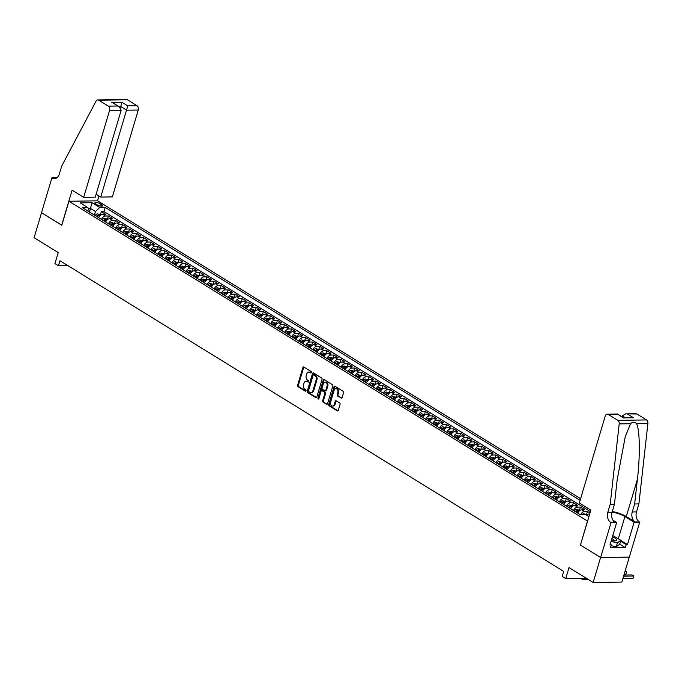 <?xml version="1.0" encoding="UTF-8"?>
<svg xmlns="http://www.w3.org/2000/svg" width="682" height="682" viewBox="0 0 682 682"><rect width="100%" height="100%" fill="white"/><g stroke="black" fill="none" stroke-linecap="round" stroke-linejoin="round"><path stroke-width="1.02" d="M311.469 372.551A0.75 0.529 -90.8 0 0 311.188 371.562L303.848 367.035A1.066 0.75 -90.8 0 0 302.859 367.589L297.599 385.228A1.066 0.75 -90.8 0 0 298 386.634L305.348 391.17A0.75 0.529 -90.8 0 0 305.758 389.797L304.803 389.209A3.419 2.404 -90.8 0 1 303.524 384.708L303.967 383.241A3.419 2.404 -90.8 0 1 306.133 381.178A3.419 2.404 -90.8 0 1 307.113 381.468L308.068 382.056A0.75 0.529 -90.8 0 0 308.477 380.684L307.522 380.096A3.419 2.404 -90.8 0 1 306.244 375.594L306.687 374.12A3.419 2.404 -90.8 0 1 308.844 372.065A3.419 2.404 -90.8 0 1 309.833 372.346L310.779 372.935A0.75 0.529 -90.8 0 0 311.469 372.551M341.102 398.186A1.066 0.75 -90.8 0 0 342.083 397.632L343.558 392.687A1.066 0.75 -90.8 0 0 343.157 391.28L334.998 386.242A1.066 0.75 -90.8 0 0 334.018 386.796L328.758 404.443A1.066 0.75 -90.8 0 0 329.15 405.85L337.317 410.888A1.066 0.75 -90.8 0 0 338.298 410.334L340.079 404.349A1.066 0.75 -90.8 0 0 339.679 402.943L336.192 400.786A1.066 0.75 -90.8 0 0 335.203 401.34L334.325 404.307A2.856 2.012 -90.8 0 1 332.509 406.029A2.856 2.012 -90.8 0 1 330.625 402.03L334.086 390.411A2.856 2.012 -90.8 0 1 335.894 388.689A2.856 2.012 -90.8 0 1 337.786 392.696L337.206 394.631A1.066 0.75 -90.8 0 0 337.607 396.037L341.708 398.177M580.467 545.02L587.483 521.048L68.942 201.258L61.798 225.222L41.542 212.733L34.1 237.703L58.234 252.579L54.952 263.567L58.481 265.741L59.965 260.746L563.707 571.414L562.224 576.409L565.745 578.583L586.341 578.285M580.339 545.02L600.595 557.509L593.152 582.479L569.018 567.595L565.745 578.583M322.049 379.422A1.066 0.75 -90.8 0 0 321.648 378.016L313.49 372.977A1.066 0.75 -90.8 0 0 312.509 373.531L307.25 391.178A1.066 0.75 -90.8 0 0 307.65 392.585L315.809 397.623A1.066 0.75 -90.8 0 0 316.789 397.069L322.049 379.422M324.248 379.61L332.407 384.648A1.066 0.75 -90.8 0 1 332.807 386.055L327.548 403.701A1.066 0.75 -90.8 0 1 326.559 404.255L323.072 402.099A1.066 0.75 -90.8 0 1 322.671 400.692L324.803 393.531A1.066 0.75 -90.8 0 0 324.402 392.124L322.083 390.701A1.066 0.75 -90.8 0 0 321.103 391.255L318.878 398.706A0.75 0.529 -90.8 0 1 317.914 398.109L323.259 380.164A1.066 0.75 -90.8 0 1 324.248 379.61M629.281 557.117L621.839 582.061L593.152 582.479M590.007 513.009L587.458 511.44L586.554 514.492M580.757 514.475A4.356 2.83 -58.3 0 1 584.627 511.483L581.814 509.744L584.644 509.701L580.416 507.093L579.504 510.145M573.528 510.537A4.356 2.83 -58.3 0 1 577.586 507.135L574.764 505.396L577.594 505.353L573.374 502.745L572.462 505.797M566.478 506.189A4.356 2.83 -58.3 0 1 570.544 502.787L567.722 501.048L570.553 501.014L566.324 498.406L565.412 501.458M559.436 501.841A4.356 2.83 -58.3 0 1 563.494 498.448L560.681 496.709L563.511 496.667L559.283 494.058L558.37 497.11M552.386 497.493A4.356 2.83 -58.3 0 1 556.452 494.1L553.631 492.361L556.461 492.319L552.232 489.71L551.329 492.762M545.344 493.154A4.356 2.83 -58.3 0 1 549.402 489.753L546.589 488.014L549.419 487.971L545.191 485.371L544.279 488.423M538.294 488.806A4.356 2.83 -58.3 0 1 542.361 485.405L539.539 483.674L542.369 483.632L538.141 481.023L537.237 484.075M531.252 484.459A4.356 2.83 -58.3 0 1 535.31 481.066L532.497 479.327L535.327 479.284L531.099 476.675L530.187 479.727M524.211 480.119A4.356 2.83 -58.3 0 1 528.269 476.718L525.447 474.979L528.277 474.936L524.057 472.336L523.145 475.388M517.161 475.772A4.356 2.83 -58.3 0 1 521.227 472.37L518.405 470.64L521.236 470.597L517.007 467.988L516.095 471.04M510.119 471.424A4.356 2.83 -58.3 0 1 514.177 468.031L511.364 466.292L514.194 466.249L509.966 463.641L509.053 466.693M503.069 467.085A4.356 2.83 -58.3 0 1 507.135 463.683L504.313 461.944L507.144 461.902L502.915 459.301L502.012 462.353M496.027 462.737A4.356 2.83 -58.3 0 1 500.085 459.336L497.272 457.605L500.102 457.562L495.874 454.954L494.962 458.006M488.977 458.389A4.356 2.83 -58.3 0 1 493.043 454.996L490.222 453.257L493.052 453.215L488.824 450.606L487.92 453.658M481.935 454.05A4.356 2.83 -58.3 0 1 485.993 450.649L483.18 448.909L486.01 448.867L481.782 446.258L480.87 449.31M474.894 449.702A4.356 2.83 -58.3 0 1 478.952 446.301L476.13 444.562L478.96 444.528L474.732 441.919L473.828 444.971M467.843 445.355A4.356 2.83 -58.3 0 1 471.901 441.962L469.088 440.222L471.918 440.18L467.69 437.571L466.778 440.623M460.802 441.015A4.356 2.83 -58.3 0 1 464.86 437.614L462.038 435.875L464.868 435.832L460.648 433.223L459.736 436.275M453.752 436.668A4.356 2.83 -58.3 0 1 457.818 433.266L454.996 431.527L457.827 431.493L453.598 428.884L452.686 431.936M446.71 432.32A4.356 2.83 -58.3 0 1 450.768 428.927L447.955 427.188L450.785 427.145L446.557 424.536L445.644 427.588M439.66 427.981A4.356 2.83 -58.3 0 1 443.726 424.579L440.904 422.84L443.735 422.797L439.506 420.189L438.603 423.241M432.618 423.633A4.356 2.83 -58.3 0 1 436.676 420.231L433.863 418.492L436.693 418.458L432.465 415.85L431.553 418.901M425.568 419.285A4.356 2.83 -58.3 0 1 429.634 415.892L426.813 414.153L429.643 414.11L425.415 411.502L424.511 414.554M418.526 414.937A4.356 2.83 -58.3 0 1 422.584 411.544L419.771 409.805L422.601 409.763L418.373 407.154L417.461 410.206M411.485 410.598A4.356 2.83 -58.3 0 1 415.543 407.197L412.721 405.458L415.551 405.415L411.331 402.815L410.419 405.867M404.435 406.25A4.356 2.83 -58.3 0 1 408.501 402.857L405.679 401.118L408.509 401.076L404.281 398.467L403.369 401.519M397.393 401.903A4.356 2.83 -58.3 0 1 401.451 398.51L398.638 396.771L401.468 396.728L397.239 394.119L396.327 397.171M390.343 397.563A4.356 2.83 -58.3 0 1 394.409 394.162L391.587 392.423L394.418 392.38L390.189 389.78L389.286 392.832M383.301 393.216A4.356 2.83 -58.3 0 1 387.359 389.814L384.546 388.084L387.376 388.041L383.148 385.432L382.235 388.484M376.251 388.868A4.356 2.83 -58.3 0 1 380.317 385.475L377.496 383.736L380.326 383.693L376.097 381.085L375.194 384.137M369.209 384.529A4.356 2.83 -58.3 0 1 373.267 381.127L370.454 379.388L373.284 379.345L369.056 376.745L368.144 379.797M362.168 380.181A4.356 2.83 -58.3 0 1 366.225 376.779L363.404 375.049L366.234 375.006L362.014 372.398L361.102 375.45M355.117 375.833A4.356 2.83 -58.3 0 1 359.175 372.44L356.362 370.701L359.192 370.658L354.964 368.05L354.052 371.102M348.076 371.494A4.356 2.83 -58.3 0 1 352.134 368.092L349.312 366.353L352.142 366.311L347.922 363.711L347.01 366.763M341.026 367.146A4.356 2.83 -58.3 0 1 345.092 363.745L342.27 362.006L345.101 361.972L340.872 359.363L339.96 362.415M333.984 362.798A4.356 2.83 -58.3 0 1 338.042 359.405L335.229 357.666L338.059 357.624L333.83 355.015L332.918 358.067M326.934 358.459A4.356 2.83 -58.3 0 1 331 355.058L328.178 353.319L331.009 353.276L326.78 350.667L325.877 353.719M319.892 354.111A4.356 2.83 -58.3 0 1 323.95 350.71L321.137 348.971L323.967 348.937L319.739 346.328L318.826 349.38M312.842 349.764A4.356 2.83 -58.3 0 1 316.908 346.371L314.087 344.632L316.917 344.589L312.688 341.98L311.785 345.032M305.8 345.424A4.356 2.83 -58.3 0 1 309.858 342.023L307.045 340.284L309.875 340.241L305.647 337.633L304.735 340.685M298.759 341.077A4.356 2.83 -58.3 0 1 302.817 337.675L299.995 335.936L302.825 335.902L298.605 333.293L297.693 336.345M291.708 336.729A4.356 2.83 -58.3 0 1 295.775 333.336L292.953 331.597L295.783 331.554L291.555 328.946L290.643 331.998M284.667 332.381A4.356 2.83 -58.3 0 1 288.725 328.988L285.911 327.249L288.742 327.207L284.513 324.598L283.601 327.65M277.617 328.042A4.356 2.83 -58.3 0 1 281.683 324.641L278.861 322.901L281.692 322.859L277.463 320.259L276.56 323.311M270.575 323.694A4.356 2.83 -58.3 0 1 274.633 320.301L271.82 318.562L274.65 318.52L270.422 315.911L269.509 318.963M263.525 319.347A4.356 2.83 -58.3 0 1 267.591 315.954L264.769 314.214L267.6 314.172L263.371 311.563L262.468 314.615M256.483 315.007A4.356 2.83 -58.3 0 1 260.541 311.606L257.728 309.867L260.558 309.824L256.33 307.224L255.418 310.276M249.442 310.66A4.356 2.83 -58.3 0 1 253.499 307.258L250.678 305.527L253.508 305.485L249.288 302.876L248.376 305.928M242.391 306.312A4.356 2.83 -58.3 0 1 246.458 302.919L243.636 301.18L246.466 301.137L242.238 298.528L241.326 301.58M235.35 301.973A4.356 2.83 -58.3 0 1 239.408 298.571L236.594 296.832L239.425 296.789L235.196 294.189L234.284 297.241M228.3 297.625A4.356 2.83 -58.3 0 1 232.366 294.223L229.544 292.493L232.374 292.45L228.146 289.841L227.234 292.893M221.258 293.277A4.356 2.83 -58.3 0 1 225.316 289.884L222.502 288.145L225.333 288.102L221.104 285.494L220.192 288.546M214.208 288.938A4.356 2.83 -58.3 0 1 218.274 285.536L215.452 283.797L218.283 283.755L214.054 281.155L213.151 284.206M207.166 284.59A4.356 2.83 -58.3 0 1 211.224 281.189L208.411 279.45L211.241 279.415L207.013 276.807L206.1 279.859M200.124 280.242A4.356 2.83 -58.3 0 1 204.182 276.849L201.361 275.11L204.191 275.068L199.962 272.459L199.059 275.511M193.074 275.903A4.356 2.83 -58.3 0 1 197.132 272.502L194.319 270.763L197.149 270.72L192.921 268.111L192.009 271.163M186.033 271.555A4.356 2.83 -58.3 0 1 190.09 268.154L187.269 266.415L190.099 266.381L185.879 263.772L184.967 266.824M178.982 267.208A4.356 2.83 -58.3 0 1 183.049 263.815L180.227 262.076L183.057 262.033L178.829 259.424L177.917 262.476M171.941 262.868A4.356 2.83 -58.3 0 1 175.999 259.467L173.185 257.728L176.016 257.685L171.787 255.077L170.875 258.128M164.891 258.521A4.356 2.83 -58.3 0 1 168.957 255.119L166.135 253.38L168.965 253.346L164.737 250.737L163.833 253.789M157.849 254.173A4.356 2.83 -58.3 0 1 161.907 250.78L159.094 249.041L161.924 248.998L157.695 246.39L156.783 249.442M150.799 249.825A4.356 2.83 -58.3 0 1 154.865 246.432L152.043 244.693L154.874 244.65L150.645 242.042L149.742 245.094M143.757 245.486A4.356 2.83 -58.3 0 1 147.815 242.084L145.002 240.345L147.832 240.303L143.604 237.703L142.691 240.755M136.715 241.138A4.356 2.83 -58.3 0 1 140.773 237.745L137.952 236.006L140.782 235.963L136.562 233.355L135.65 236.407M129.665 236.79A4.356 2.83 -58.3 0 1 133.732 233.397L130.91 231.658L133.74 231.616L129.512 229.007L128.6 232.059M122.624 232.451A4.356 2.83 -58.3 0 1 126.681 229.05L123.868 227.311L126.699 227.268L122.47 224.668L121.558 227.72M115.573 228.103A4.356 2.83 -58.3 0 1 119.64 224.702L116.818 222.971L119.648 222.929L115.42 220.32L114.516 223.372M108.532 223.756A4.356 2.83 -58.3 0 1 112.59 220.363L109.776 218.624L112.607 218.581L108.378 215.972L105.548 216.015A4.356 2.83 121.7 0 0 101.482 219.416M107.466 219.024L108.378 215.972M95.676 203.935L97.219 204.89A3.376 0.98 16.6 0 0 100.663 206.1A3.376 0.98 16.6 0 0 102.863 205.819A3.376 0.98 16.6 0 0 102.027 204.822L100.484 203.867A3.376 0.98 16.6 0 0 97.04 202.648A3.376 0.98 16.6 0 0 94.841 202.929A3.376 0.98 16.6 0 0 95.676 203.935M580.595 498.687L97.637 200.832L68.942 201.258M580.118 500.298L105.181 207.396L99.751 207.473L95.454 211.514L94.406 215.052M588.933 516.606L585.369 514.407L579.939 514.492L82.539 207.729L87.961 207.652L80.212 202.869L92.002 202.699L99.751 207.473M590.416 511.619L103.928 211.59L101.328 211.633L105.557 214.233L102.726 214.276A4.356 2.83 121.7 0 0 98.668 217.677M112.59 220.363L115.42 220.32M119.64 224.702L122.47 224.668M126.681 229.05L129.512 229.007M133.732 233.397L136.562 233.355M140.773 237.745L143.604 237.703M147.815 242.084L150.645 242.042M154.865 246.432L157.695 246.39M161.907 250.78L164.737 250.737M168.957 255.119L171.787 255.077M175.999 259.467L178.829 259.424M183.049 263.815L185.879 263.772M190.09 268.154L192.921 268.111M197.132 272.502L199.962 272.459M204.182 276.849L207.013 276.807M211.224 281.189L214.054 281.155M218.274 285.536L221.104 285.494M225.316 289.884L228.146 289.841M232.366 294.223L235.196 294.189M239.408 298.571L242.238 298.528M246.458 302.919L249.288 302.876M253.499 307.258L256.33 307.224M260.541 311.606L263.371 311.563M267.591 315.954L270.422 315.911M274.633 320.301L277.463 320.259M281.683 324.641L284.513 324.598M288.725 328.988L291.555 328.946M295.775 333.336L298.605 333.293M302.817 337.675L305.647 337.633M309.858 342.023L312.688 341.98M316.908 346.371L319.739 346.328M323.95 350.71L326.78 350.667M331 355.058L333.83 355.015M338.042 359.405L340.872 359.363M345.092 363.745L347.922 363.711M352.134 368.092L354.964 368.05M359.175 372.44L362.014 372.398M366.225 376.779L369.056 376.745M373.267 381.127L376.097 381.085M380.317 385.475L383.148 385.432M387.359 389.814L390.189 389.78M394.409 394.162L397.239 394.119M401.451 398.51L404.281 398.467M408.501 402.857L411.331 402.815M415.543 407.197L418.373 407.154M422.584 411.544L425.415 411.502M429.634 415.892L432.465 415.85M436.676 420.231L439.506 420.189M443.726 424.579L446.557 424.536M450.768 428.927L453.598 428.884M457.818 433.266L460.648 433.223M464.86 437.614L467.69 437.571M471.901 441.962L474.732 441.919M478.952 446.301L481.782 446.258M485.993 450.649L488.824 450.606M493.043 454.996L495.874 454.954M500.085 459.336L502.915 459.301M507.135 463.683L509.966 463.641M514.177 468.031L517.007 467.988M521.227 472.37L524.057 472.336M528.269 476.718L531.099 476.675M535.31 481.066L538.141 481.023M542.361 485.405L545.191 485.371M549.402 489.753L552.232 489.71M556.452 494.1L559.283 494.058M563.494 498.448L566.324 498.406M570.544 502.787L573.374 502.745M577.586 507.135L580.416 507.093M584.627 511.483L587.458 511.44M589.691 514.075L588.856 514.083A4.356 2.83 121.7 0 0 586.511 515.115M95.454 211.514L90.527 208.479L88.379 208.504M89.7 211.241L92.002 202.699M89.709 212.153L87.961 207.652M58.481 265.741L67.842 265.605M100.424 214.685L101.328 211.633M103.928 211.59L105.181 207.396M109.776 218.624A4.356 2.83 121.7 0 0 105.71 222.025M116.818 222.971A4.356 2.83 121.7 0 0 112.76 226.364M123.868 227.311A4.356 2.83 121.7 0 0 119.802 230.712M130.91 231.658A4.356 2.83 121.7 0 0 126.852 235.06M137.952 236.006A4.356 2.83 121.7 0 0 133.894 239.399M145.002 240.345A4.356 2.83 121.7 0 0 140.935 243.747M152.043 244.693A4.356 2.83 121.7 0 0 147.985 248.095M159.094 249.041A4.356 2.83 121.7 0 0 155.027 252.434M166.135 253.38A4.356 2.83 121.7 0 0 162.077 256.782M173.185 257.728A4.356 2.83 121.7 0 0 169.119 261.129M180.227 262.076A4.356 2.83 121.7 0 0 176.169 265.469M187.269 266.415A4.356 2.83 121.7 0 0 183.211 269.816M194.319 270.763A4.356 2.83 121.7 0 0 190.261 274.164M201.361 275.11A4.356 2.83 121.7 0 0 197.303 278.503M208.411 279.45A4.356 2.83 121.7 0 0 204.344 282.851M215.452 283.797A4.356 2.83 121.7 0 0 211.394 287.199M222.502 288.145A4.356 2.83 121.7 0 0 218.436 291.538M229.544 292.493A4.356 2.83 121.7 0 0 225.486 295.886M236.594 296.832A4.356 2.83 121.7 0 0 232.528 300.233M243.636 301.18A4.356 2.83 121.7 0 0 239.578 304.581M250.678 305.527A4.356 2.83 121.7 0 0 246.62 308.92M257.728 309.867A4.356 2.83 121.7 0 0 253.661 313.268M264.769 314.214A4.356 2.83 121.7 0 0 260.712 317.616M271.82 318.562A4.356 2.83 121.7 0 0 267.753 321.955M278.861 322.901A4.356 2.83 121.7 0 0 274.803 326.303M285.911 327.249A4.356 2.83 121.7 0 0 281.845 330.651M292.953 331.597A4.356 2.83 121.7 0 0 288.895 334.99M299.995 335.936A4.356 2.83 121.7 0 0 295.937 339.338M307.045 340.284A4.356 2.83 121.7 0 0 302.978 343.685M314.087 344.632A4.356 2.83 121.7 0 0 310.029 348.025M321.137 348.971A4.356 2.83 121.7 0 0 317.07 352.372M328.178 353.319A4.356 2.83 121.7 0 0 324.12 356.72M335.229 357.666A4.356 2.83 121.7 0 0 331.162 361.059M342.27 362.006A4.356 2.83 121.7 0 0 338.212 365.407M349.312 366.353A4.356 2.83 121.7 0 0 345.254 369.755M356.362 370.701A4.356 2.83 121.7 0 0 352.304 374.094M363.404 375.049A4.356 2.83 121.7 0 0 359.346 378.442M370.454 379.388A4.356 2.83 121.7 0 0 366.387 382.79M377.496 383.736A4.356 2.83 121.7 0 0 373.438 387.129M384.546 388.084A4.356 2.83 121.7 0 0 380.479 391.477M391.587 392.423A4.356 2.83 121.7 0 0 387.529 395.824M398.638 396.771A4.356 2.83 121.7 0 0 394.571 400.172M405.679 401.118A4.356 2.83 121.7 0 0 401.621 404.511M412.721 405.458A4.356 2.83 121.7 0 0 408.663 408.859M419.771 409.805A4.356 2.83 121.7 0 0 415.705 413.207M426.813 414.153A4.356 2.83 121.7 0 0 422.755 417.546M433.863 418.492A4.356 2.83 121.7 0 0 429.796 421.894M440.904 422.84A4.356 2.83 121.7 0 0 436.847 426.241M447.955 427.188A4.356 2.83 121.7 0 0 443.888 430.581M454.996 431.527A4.356 2.83 121.7 0 0 450.938 434.928M462.038 435.875A4.356 2.83 121.7 0 0 457.98 439.276M469.088 440.222A4.356 2.83 121.7 0 0 465.03 443.615M476.13 444.562A4.356 2.83 121.7 0 0 472.072 447.963M483.18 448.909A4.356 2.83 121.7 0 0 479.114 452.311M490.222 453.257A4.356 2.83 121.7 0 0 486.164 456.65M497.272 457.605A4.356 2.83 121.7 0 0 493.205 460.998M504.313 461.944A4.356 2.83 121.7 0 0 500.256 465.346M511.364 466.292A4.356 2.83 121.7 0 0 507.297 469.685M518.405 470.64A4.356 2.83 121.7 0 0 514.347 474.033M525.447 474.979A4.356 2.83 121.7 0 0 521.389 478.38M532.497 479.327A4.356 2.83 121.7 0 0 528.431 482.728M539.539 483.674A4.356 2.83 121.7 0 0 535.481 487.067M546.589 488.014A4.356 2.83 121.7 0 0 542.522 491.415M553.631 492.361A4.356 2.83 121.7 0 0 549.573 495.763M560.681 496.709A4.356 2.83 121.7 0 0 556.614 500.102M567.722 501.048A4.356 2.83 121.7 0 0 563.664 504.45M574.764 505.396A4.356 2.83 121.7 0 0 570.706 508.798M581.814 509.744A4.356 2.83 121.7 0 0 577.756 513.137M311.35 372.798L310.608 372.338A3.419 2.404 -90.8 0 0 309.619 372.057L308.844 372.065M306.133 381.178L306.909 381.17A3.419 2.404 -90.8 0 1 307.889 381.451L308.631 381.911M303.933 367.087A1.066 0.75 -90.8 0 0 303.635 367.572L298.375 385.219A1.066 0.75 -90.8 0 0 298.776 386.626L305.911 391.033M313.584 373.037A1.066 0.75 -90.8 0 0 313.285 373.523L308.025 391.17A1.066 0.75 -90.8 0 0 308.426 392.576L316.491 397.555M313.839 374.827A0.75 0.529 -90.8 0 0 313.157 375.211L308.537 390.701A0.75 0.529 -90.8 0 0 308.818 391.681L309.816 392.303A3.419 2.404 -90.8 0 0 310.804 392.585A3.419 2.404 -90.8 0 0 312.97 390.53L316.124 379.942A3.419 2.404 -90.8 0 0 314.845 375.441L313.839 374.827L314.615 374.81A0.75 0.529 -90.8 0 0 314.189 374.819M310.804 392.585L311.58 392.576A3.419 2.404 -90.8 0 0 313.746 390.522L312.97 390.53M314.615 374.81L315.621 375.432A3.419 2.404 -90.8 0 1 316.9 379.934L313.746 390.522M327.249 404.187L323.072 402.099M322.245 390.701A1.066 0.75 -90.8 0 1 322.859 390.692L325.178 392.116A1.066 0.75 -90.8 0 1 325.578 393.523L323.447 400.684A1.066 0.75 -90.8 0 0 323.848 402.09M324.334 379.669A1.066 0.75 -90.8 0 0 324.035 380.155L318.69 398.092A0.75 0.529 -90.8 0 0 318.792 398.902M327.019 386.106A2.856 2.012 -90.8 0 0 325.126 382.108A2.856 2.012 -90.8 0 0 323.319 383.83L322.1 387.922A1.066 0.75 -90.8 0 0 322.492 389.328L324.811 390.752A1.066 0.75 -90.8 0 0 325.8 390.206L327.019 386.106L327.795 386.097A2.856 2.012 -90.8 0 0 325.902 382.099L325.126 382.108M325.587 390.743A1.066 0.75 -90.8 0 0 326.576 390.189L325.8 390.206M327.795 386.097L326.576 390.189M335.894 388.689L336.669 388.68A2.856 2.012 -90.8 0 1 338.562 392.679L337.982 394.614A1.066 0.75 -90.8 0 0 338.383 396.02L341.784 398.126M332.509 406.029L333.285 406.02A2.856 2.012 -90.8 0 0 335.101 404.298L334.325 404.307M336.277 400.846A1.066 0.75 -90.8 0 0 335.979 401.331L335.101 404.298M335.084 386.302A1.066 0.75 -90.8 0 0 334.794 386.788L329.534 404.435A1.066 0.75 -90.8 0 0 329.926 405.841L337.999 410.82M100.851 214.949L97.56 213.892A2.89 1.876 121.7 0 0 95.327 215.384L95.216 215.546M97.398 216.893L97.509 216.731A2.89 1.876 -58.3 0 1 99.129 215.376L98.276 214.856A2.89 1.876 121.7 0 0 96.665 216.203L96.554 216.373M97.338 216.859L97.39 216.774A1.466 0.955 -58.3 0 1 97.85 216.288L98.276 214.856M611.285 540.553A7.076 2.055 16.6 0 0 615.292 540.826A7.076 2.055 16.6 0 0 616.485 539.419A7.076 2.055 16.6 0 0 612.41 536.794M613.936 540.894A4.851 1.407 16.6 0 0 614.124 540.638A4.851 1.407 16.6 0 0 614.03 540.178A4.851 1.407 16.6 0 0 611.856 538.635M612.786 535.523L620.884 540.314L619.691 544.304L616.247 546.759L610.995 545.694M620.884 540.314L617.432 542.761L611.021 541.465M616.247 546.759L617.432 542.761M96.136 194.225L100.766 197.081L112.36 196.91L138.258 110.024L126.664 110.194L120.825 106.588L119.069 106.614M100.766 197.081L127.773 105.855L137.039 105.727L127.423 99.794L98.737 100.211A3.265 2.293 -90.8 0 0 97.79 99.939A3.265 2.293 -90.8 0 0 96 101.226L61.712 166.058L59.334 174.046A7.621 5.354 89.2 0 1 54.509 178.624A7.621 5.354 89.2 0 1 52.318 177.993L51.926 177.755L41.508 212.707L61.815 225.154M61.695 225.162L72.113 190.201L83.664 197.328L109.572 110.441A3.265 2.293 -90.8 0 0 108.353 106.145L98.737 100.211M51.926 177.755L57.032 177.678M97.509 200.84L98.958 195.964M83.664 197.328L95.258 197.158L121.166 110.271L109.572 110.441M97.79 99.939L126.485 99.521A3.265 2.293 89.2 0 1 127.423 99.794M137.039 105.727A3.265 2.293 89.2 0 1 138.258 110.024M56.623 177.968A7.621 5.354 89.2 0 1 56.563 177.934L52.318 177.993M120.475 107.756L121.925 102.249L127.773 105.855M108.353 106.145L117.619 106.008L119.248 106.724L121.166 110.271M117.619 106.008L113.4 103.118L119.248 106.724M579.308 503.001L605.215 416.114A3.265 2.293 -90.8 0 1 607.278 414.153A3.265 2.293 -90.8 0 1 608.216 414.426L617.832 420.351L646.527 419.933A3.265 2.293 89.2 0 1 647.9 423.479L638.889 503.896L636.502 511.884A7.621 5.354 -90.8 0 0 639.349 521.918L639.742 522.156L629.324 557.117L600.629 557.535L580.442 545.088L590.868 510.127L579.308 503.001M638.889 503.896L634.644 503.964L637.406 479.301C640.253 455.729 639.852 429.447 636.553 423.65C634.507 421.698 632.512 421.732 630.552 423.735L625.249 436.693L617.201 479.599L614.439 504.254L612.061 512.242A7.621 5.354 -90.8 0 0 614.908 522.276L610.663 522.335L611.046 522.582L600.629 557.535M614.439 504.254L610.194 504.313L607.815 512.31A7.621 5.354 -90.8 0 0 610.663 522.335M637.406 479.301L626.298 516.547L635.104 521.986A7.621 5.354 -90.8 0 1 632.257 511.952L634.644 503.964M636.911 414.008L625.752 413.88L635.974 413.735A3.265 2.293 89.2 0 1 636.911 414.008L646.527 419.933M630.552 423.735L619.205 423.897L610.194 504.313M620.816 540.519L627.449 544.611L626.212 544.628L620.62 541.184M610.202 544.202L611.243 544.85L610.347 547.842L625.317 547.629L626.212 544.628M611.243 544.85L609.998 544.867L616.673 522.497L611.046 522.582M639.742 522.156L634.115 522.242L624.925 516.572A12.25 3.563 16.6 0 0 612.095 512.114M627.449 544.611L634.115 522.242M622.035 416.804L622.308 415.867L625.752 413.88M626.298 516.547A14.186 4.126 16.6 0 0 612.274 511.526M612.922 520.187L616.673 522.497M619.205 423.897A3.265 2.293 -90.8 0 0 617.832 420.351M625.317 547.629L619.725 544.185M627.645 414.136L633.493 417.751L623.331 417.896L617.491 414L623.348 417.614M107.892 219.289L104.602 218.24A2.89 1.876 121.7 0 0 102.377 219.723L102.257 219.894M104.44 221.241L104.559 221.07A2.89 1.876 -58.3 0 1 106.17 219.723L105.326 219.195A2.89 1.876 121.7 0 0 103.715 220.55L103.596 220.721M104.38 221.198L104.44 221.121A1.466 0.955 -58.3 0 1 104.9 220.636L105.326 219.195M114.943 223.636L111.652 222.588A2.89 1.876 121.7 0 0 109.418 224.071L109.308 224.233M111.49 225.58L111.601 225.418A2.89 1.876 -58.3 0 1 113.212 224.063L112.368 223.543A2.89 1.876 121.7 0 0 110.757 224.898L110.646 225.06M111.43 225.546L111.481 225.469A1.466 0.955 -58.3 0 1 111.942 224.983L112.368 223.543M121.984 227.984L118.694 226.935A2.89 1.876 121.7 0 0 116.46 228.419L116.349 228.581M118.532 229.928L118.651 229.766A2.89 1.876 -58.3 0 1 120.262 228.41L119.418 227.89A2.89 1.876 121.7 0 0 117.798 229.237L117.688 229.408M118.472 229.894L118.532 229.808A1.466 0.955 -58.3 0 1 118.992 229.323L119.418 227.89M129.034 232.323L125.744 231.275A2.89 1.876 121.7 0 0 123.51 232.758L123.399 232.929M125.582 234.276L125.693 234.105A2.89 1.876 -58.3 0 1 127.304 232.758L126.46 232.23A2.89 1.876 121.7 0 0 124.849 233.585L124.738 233.756M125.522 234.233L125.573 234.156A1.466 0.955 -58.3 0 1 126.034 233.67L126.46 232.23M136.076 236.671L132.785 235.622A2.89 1.876 121.7 0 0 130.552 237.106L130.441 237.268M132.623 238.615L132.743 238.453A2.89 1.876 -58.3 0 1 134.354 237.097L133.51 236.577A2.89 1.876 121.7 0 0 131.89 237.933L131.779 238.095M132.564 238.581L132.623 238.504A1.466 0.955 -58.3 0 1 133.075 238.018L133.51 236.577M143.118 241.019L139.836 239.97A2.89 1.876 121.7 0 0 137.602 241.454L137.483 241.616M139.674 242.963L139.784 242.801A2.89 1.876 -58.3 0 1 141.396 241.445L140.552 240.925A2.89 1.876 121.7 0 0 138.94 242.272L138.821 242.442M139.614 242.928L139.665 242.843A1.466 0.955 -58.3 0 1 140.125 242.357L140.552 240.925M150.168 245.358L146.877 244.309A2.89 1.876 121.7 0 0 144.644 245.793L144.533 245.963M146.715 247.31L146.826 247.14A2.89 1.876 -58.3 0 1 148.446 245.793L147.602 245.273A2.89 1.876 121.7 0 0 145.982 246.62L145.871 246.79M146.656 247.268L146.707 247.191A1.466 0.955 -58.3 0 1 147.167 246.705L147.602 245.273M157.21 249.706L153.919 248.657A2.89 1.876 121.7 0 0 151.694 250.141L151.575 250.311M153.757 251.658L153.876 251.488A2.89 1.876 -58.3 0 1 155.487 250.132L154.644 249.612A2.89 1.876 121.7 0 0 153.032 250.967L152.913 251.129M153.697 251.615L153.757 251.539A1.466 0.955 -58.3 0 1 154.217 251.053L154.644 249.612M164.26 254.054L160.969 253.005A2.89 1.876 121.7 0 0 158.736 254.488L158.625 254.65M160.807 255.997L160.918 255.835A2.89 1.876 -58.3 0 1 162.538 254.48L161.685 253.96A2.89 1.876 121.7 0 0 160.074 255.307L159.963 255.477M160.747 255.963L160.799 255.878A1.466 0.955 -58.3 0 1 161.259 255.392L161.685 253.96M171.301 258.393L168.011 257.344A2.89 1.876 121.7 0 0 165.786 258.828L165.666 258.998M167.849 260.345L167.968 260.174A2.89 1.876 -58.3 0 1 169.579 258.828L168.735 258.308A2.89 1.876 121.7 0 0 167.124 259.654L167.005 259.825M167.789 260.311L167.849 260.226A1.466 0.955 -58.3 0 1 168.309 259.74L168.735 258.308M178.352 262.74L175.061 261.692A2.89 1.876 121.7 0 0 172.827 263.175L172.716 263.346M174.899 264.693L175.01 264.522A2.89 1.876 -58.3 0 1 176.621 263.167L175.777 262.647A2.89 1.876 121.7 0 0 174.166 264.002L174.055 264.164M174.839 264.65L174.89 264.573A1.466 0.955 -58.3 0 1 175.351 264.087L175.777 262.647M185.393 267.088L182.103 266.04A2.89 1.876 121.7 0 0 179.869 267.523L179.758 267.685M181.941 269.032L182.06 268.87A2.89 1.876 -58.3 0 1 183.671 267.514L182.827 266.994A2.89 1.876 121.7 0 0 181.207 268.35L181.097 268.512M181.881 268.998L181.941 268.913A1.466 0.955 -58.3 0 1 182.392 268.435L182.827 266.994M192.435 271.427L189.153 270.379A2.89 1.876 121.7 0 0 186.919 271.862L186.8 272.033M188.991 273.38L189.102 273.209A2.89 1.876 -58.3 0 1 190.713 271.862L189.869 271.342A2.89 1.876 121.7 0 0 188.258 272.689L188.138 272.86M188.931 273.346L188.982 273.26A1.466 0.955 -58.3 0 1 189.443 272.774L189.869 271.342M199.485 275.775L196.194 274.727A2.89 1.876 121.7 0 0 193.961 276.21L193.85 276.38M196.032 277.727L196.143 277.557A2.89 1.876 -58.3 0 1 197.763 276.201L196.919 275.681A2.89 1.876 121.7 0 0 195.299 277.037L195.188 277.199M195.973 277.685L196.032 277.608A1.466 0.955 -58.3 0 1 196.484 277.122L196.919 275.681M206.527 280.123L203.236 279.074A2.89 1.876 121.7 0 0 201.011 280.558L200.892 280.72M203.083 282.067L203.193 281.905A2.89 1.876 -58.3 0 1 204.805 280.549L203.961 280.029A2.89 1.876 121.7 0 0 202.349 281.385L202.23 281.547M203.014 282.033L203.074 281.947A1.466 0.955 -58.3 0 1 203.534 281.47L203.961 280.029M213.577 284.462L210.286 283.414A2.89 1.876 121.7 0 0 208.053 284.897L207.942 285.067M210.124 286.414L210.235 286.244A2.89 1.876 -58.3 0 1 211.855 284.897L211.002 284.377A2.89 1.876 121.7 0 0 209.391 285.724L209.28 285.894M210.065 286.38L210.116 286.295A1.466 0.955 -58.3 0 1 210.576 285.809L211.002 284.377M220.618 288.81L217.328 287.761A2.89 1.876 121.7 0 0 215.103 289.245L214.983 289.415M217.166 290.762L217.285 290.592A2.89 1.876 -58.3 0 1 218.896 289.245L218.052 288.716A2.89 1.876 121.7 0 0 216.441 290.072L216.322 290.234M217.106 290.72L217.166 290.643A1.466 0.955 -58.3 0 1 217.626 290.157L218.052 288.716M227.669 293.158L224.378 292.109A2.89 1.876 121.7 0 0 222.144 293.592L222.034 293.754M224.216 295.101L224.327 294.939A2.89 1.876 -58.3 0 1 225.938 293.584L225.094 293.064A2.89 1.876 121.7 0 0 223.483 294.419L223.372 294.581M224.156 295.067L224.208 294.991A1.466 0.955 -58.3 0 1 224.668 294.505L225.094 293.064M234.71 297.505L231.42 296.448A2.89 1.876 121.7 0 0 229.186 297.932L229.075 298.102M231.258 299.449L231.377 299.279A2.89 1.876 -58.3 0 1 232.988 297.932L232.144 297.412A2.89 1.876 121.7 0 0 230.525 298.759L230.414 298.929M231.198 299.415L231.258 299.33A1.466 0.955 -58.3 0 1 231.71 298.844L232.144 297.412M241.76 301.845L238.47 300.796A2.89 1.876 121.7 0 0 236.236 302.279L236.125 302.45M238.308 303.797L238.419 303.626A2.89 1.876 -58.3 0 1 240.03 302.279L239.186 301.751A2.89 1.876 121.7 0 0 237.575 303.106L237.464 303.277M238.248 303.754L238.299 303.678A1.466 0.955 -58.3 0 1 238.76 303.192L239.186 301.751M248.802 306.192L245.511 305.144A2.89 1.876 121.7 0 0 243.278 306.627L243.167 306.789M245.35 308.136L245.469 307.974A2.89 1.876 -58.3 0 1 247.08 306.619L246.236 306.099A2.89 1.876 121.7 0 0 244.616 307.454L244.506 307.616M245.29 308.102L245.35 308.025A1.466 0.955 -58.3 0 1 245.801 307.539L246.236 306.099M255.844 310.54L252.562 309.492A2.89 1.876 121.7 0 0 250.328 310.975L250.209 311.137M252.4 312.484L252.511 312.322A2.89 1.876 -58.3 0 1 254.122 310.966L253.278 310.446A2.89 1.876 121.7 0 0 251.667 311.793L251.547 311.964M252.34 312.45L252.391 312.365A1.466 0.955 -58.3 0 1 252.852 311.879L253.278 310.446M262.894 314.879L259.603 313.831A2.89 1.876 121.7 0 0 257.37 315.314L257.259 315.485M259.441 316.832L259.552 316.661A2.89 1.876 -58.3 0 1 261.172 315.314L260.319 314.786A2.89 1.876 121.7 0 0 258.708 316.141L258.597 316.312M259.382 316.789L259.433 316.712A1.466 0.955 -58.3 0 1 259.893 316.226L260.319 314.786M269.936 319.227L266.645 318.179A2.89 1.876 121.7 0 0 264.42 319.662L264.301 319.824M266.483 321.171L266.602 321.009A2.89 1.876 -58.3 0 1 268.214 319.653L267.37 319.133A2.89 1.876 121.7 0 0 265.758 320.489L265.639 320.651M266.423 321.137L266.483 321.06A1.466 0.955 -58.3 0 1 266.943 320.574L267.37 319.133M276.986 323.575L273.695 322.526A2.89 1.876 121.7 0 0 271.462 324.01L271.351 324.172M273.533 325.519L273.644 325.357A2.89 1.876 -58.3 0 1 275.264 324.001L274.411 323.481A2.89 1.876 121.7 0 0 272.8 324.828L272.689 324.999M273.473 325.485L273.525 325.399A1.466 0.955 -58.3 0 1 273.985 324.913L274.411 323.481M284.027 327.914L280.737 326.866A2.89 1.876 121.7 0 0 278.512 328.349L278.392 328.519M280.575 329.866L280.694 329.696A2.89 1.876 -58.3 0 1 282.305 328.349L281.461 327.829A2.89 1.876 121.7 0 0 279.85 329.176L279.731 329.346M280.515 329.824L280.575 329.747A1.466 0.955 -58.3 0 1 281.035 329.261L281.461 327.829M291.078 332.262L287.787 331.213A2.89 1.876 121.7 0 0 285.553 332.697L285.443 332.859M287.625 334.206L287.736 334.044A2.89 1.876 -58.3 0 1 289.347 332.688L288.503 332.168A2.89 1.876 121.7 0 0 286.892 333.524L286.781 333.686M287.565 334.171L287.616 334.095A1.466 0.955 -58.3 0 1 288.077 333.609L288.503 332.168M298.119 336.61L294.829 335.561A2.89 1.876 121.7 0 0 292.595 337.044L292.484 337.206M294.667 338.553L294.786 338.391A2.89 1.876 -58.3 0 1 296.397 337.036L295.553 336.516A2.89 1.876 121.7 0 0 293.933 337.863L293.823 338.033M294.607 338.519L294.667 338.434A1.466 0.955 -58.3 0 1 295.118 337.948L295.553 336.516M305.161 340.949L301.879 339.9A2.89 1.876 121.7 0 0 299.645 341.384L299.526 341.554M301.717 342.901L301.828 342.731A2.89 1.876 -58.3 0 1 303.439 341.384L302.595 340.864A2.89 1.876 121.7 0 0 300.984 342.211L300.864 342.381M301.657 342.867L301.708 342.782A1.466 0.955 -58.3 0 1 302.169 342.296L302.595 340.864M312.211 345.297L308.92 344.248A2.89 1.876 121.7 0 0 306.687 345.731L306.576 345.902M308.758 347.249L308.869 347.078A2.89 1.876 -58.3 0 1 310.489 345.723L309.645 345.203A2.89 1.876 121.7 0 0 308.025 346.558L307.914 346.72M308.699 347.206L308.758 347.129A1.466 0.955 -58.3 0 1 309.21 346.644L309.645 345.203M319.253 349.644L315.962 348.596A2.89 1.876 121.7 0 0 313.737 350.079L313.618 350.241M315.809 351.588L315.919 351.426A2.89 1.876 -58.3 0 1 317.531 350.071L316.687 349.551A2.89 1.876 121.7 0 0 315.075 350.906L314.956 351.068M315.74 351.554L315.8 351.469A1.466 0.955 -58.3 0 1 316.26 350.983L316.687 349.551M326.303 353.984L323.012 352.935A2.89 1.876 121.7 0 0 320.779 354.418L320.668 354.589M322.85 355.936L322.961 355.765A2.89 1.876 -58.3 0 1 324.581 354.418L323.728 353.898A2.89 1.876 121.7 0 0 322.117 355.245L322.006 355.416M322.791 355.902L322.842 355.816A1.466 0.955 -58.3 0 1 323.302 355.331L323.728 353.898M333.345 358.331L330.054 357.283A2.89 1.876 121.7 0 0 327.829 358.766L327.71 358.937M329.892 360.284L330.011 360.113A2.89 1.876 -58.3 0 1 331.623 358.758L330.779 358.238A2.89 1.876 121.7 0 0 329.167 359.593L329.048 359.755M329.832 360.241L329.892 360.164A1.466 0.955 -58.3 0 1 330.352 359.678L330.779 358.238M340.395 362.679L337.104 361.63A2.89 1.876 121.7 0 0 334.871 363.114L334.76 363.276M336.942 364.623L337.053 364.461A2.89 1.876 -58.3 0 1 338.664 363.105L337.82 362.585A2.89 1.876 121.7 0 0 336.209 363.941L336.098 364.103M336.882 364.589L336.934 364.503A1.466 0.955 -58.3 0 1 337.394 364.026L337.82 362.585M347.436 367.018L344.146 365.97A2.89 1.876 121.7 0 0 341.912 367.453L341.801 367.624M343.984 368.971L344.103 368.8A2.89 1.876 -58.3 0 1 345.714 367.453L344.87 366.933A2.89 1.876 121.7 0 0 343.251 368.28L343.14 368.451M343.924 368.936L343.984 368.851A1.466 0.955 -58.3 0 1 344.436 368.365L344.87 366.933M354.487 371.366L351.196 370.317A2.89 1.876 121.7 0 0 348.962 371.801L348.852 371.971M351.034 373.318L351.145 373.148A2.89 1.876 -58.3 0 1 352.756 371.801L351.912 371.272A2.89 1.876 121.7 0 0 350.301 372.628L350.19 372.79M350.974 373.276L351.025 373.199A1.466 0.955 -58.3 0 1 351.486 372.713L351.912 371.272M361.528 375.714L358.238 374.665A2.89 1.876 121.7 0 0 356.004 376.149L355.893 376.311M358.076 377.658L358.186 377.496A2.89 1.876 -58.3 0 1 359.806 376.14L358.962 375.62A2.89 1.876 121.7 0 0 357.342 376.976L357.232 377.137M358.016 377.623L358.076 377.538A1.466 0.955 -58.3 0 1 358.527 377.061L358.962 375.62M368.57 380.062L365.288 379.004A2.89 1.876 121.7 0 0 363.054 380.488L362.935 380.658M365.126 382.005L365.237 381.835A2.89 1.876 -58.3 0 1 366.848 380.488L366.004 379.968A2.89 1.876 121.7 0 0 364.393 381.315L364.273 381.485M365.066 381.971L365.117 381.886A1.466 0.955 -58.3 0 1 365.578 381.4L366.004 379.968M375.62 384.401L372.329 383.352A2.89 1.876 121.7 0 0 370.096 384.836L369.985 385.006M372.167 386.353L372.278 386.183A2.89 1.876 -58.3 0 1 373.898 384.836L373.045 384.307A2.89 1.876 121.7 0 0 371.434 385.662L371.323 385.833M372.108 386.31L372.159 386.234A1.466 0.955 -58.3 0 1 372.619 385.748L373.045 384.307M382.662 388.749L379.371 387.7A2.89 1.876 121.7 0 0 377.146 389.183L377.027 389.345M379.209 390.692L379.328 390.53A2.89 1.876 -58.3 0 1 380.94 389.175L380.096 388.655A2.89 1.876 121.7 0 0 378.484 390.01L378.365 390.172M379.149 390.658L379.209 390.581A1.466 0.955 -58.3 0 1 379.669 390.095L380.096 388.655M389.712 393.096L386.421 392.039A2.89 1.876 121.7 0 0 384.188 393.531L384.077 393.693M386.259 395.04L386.37 394.878A2.89 1.876 -58.3 0 1 387.99 393.523L387.137 393.002A2.89 1.876 121.7 0 0 385.526 394.349L385.415 394.52M386.2 395.006L386.251 394.921A1.466 0.955 -58.3 0 1 386.711 394.435L387.137 393.002M396.753 397.435L393.463 396.387A2.89 1.876 121.7 0 0 391.229 397.87L391.118 398.041M393.301 399.388L393.42 399.217A2.89 1.876 -58.3 0 1 395.031 397.87L394.187 397.342A2.89 1.876 121.7 0 0 392.576 398.697L392.457 398.868M393.241 399.345L393.301 399.268A1.466 0.955 -58.3 0 1 393.761 398.782L394.187 397.342M403.804 401.783L400.513 400.735A2.89 1.876 121.7 0 0 398.279 402.218L398.169 402.38M400.351 403.727L400.462 403.565A2.89 1.876 -58.3 0 1 402.073 402.21L401.229 401.689A2.89 1.876 121.7 0 0 399.618 403.045L399.507 403.207M400.291 403.693L400.343 403.616A1.466 0.955 -58.3 0 1 400.803 403.13L401.229 401.689M410.845 406.131L407.555 405.082A2.89 1.876 121.7 0 0 405.321 406.566L405.21 406.728M407.393 408.075L407.512 407.913A2.89 1.876 -58.3 0 1 409.123 406.557L408.279 406.037A2.89 1.876 121.7 0 0 406.66 407.384L406.549 407.555M407.333 408.041L407.393 407.955A1.466 0.955 -58.3 0 1 407.845 407.469L408.279 406.037M417.887 410.47L414.605 409.422A2.89 1.876 121.7 0 0 412.371 410.905L412.252 411.076M414.443 412.422L414.554 412.252A2.89 1.876 -58.3 0 1 416.165 410.905L415.321 410.376A2.89 1.876 121.7 0 0 413.71 411.732L413.59 411.902M414.383 412.38L414.434 412.303A1.466 0.955 -58.3 0 1 414.895 411.817L415.321 410.376M424.937 414.818L421.647 413.769A2.89 1.876 121.7 0 0 419.413 415.253L419.302 415.415M421.485 416.762L421.595 416.6A2.89 1.876 -58.3 0 1 423.215 415.244L422.371 414.724A2.89 1.876 121.7 0 0 420.751 416.08L420.641 416.242M421.425 416.728L421.485 416.651A1.466 0.955 -58.3 0 1 421.936 416.165L422.371 414.724M431.979 419.166L428.688 418.117A2.89 1.876 121.7 0 0 426.463 419.601L426.344 419.762M428.526 421.109L428.646 420.947A2.89 1.876 -58.3 0 1 430.257 419.592L429.413 419.072A2.89 1.876 121.7 0 0 427.802 420.419L427.682 420.589M428.467 421.075L428.526 420.99A1.466 0.955 -58.3 0 1 428.987 420.504L429.413 419.072M439.029 423.505L435.738 422.456A2.89 1.876 121.7 0 0 433.505 423.94L433.394 424.11M435.576 425.457L435.687 425.287A2.89 1.876 -58.3 0 1 437.307 423.94L436.454 423.42A2.89 1.876 121.7 0 0 434.843 424.767L434.732 424.937M435.517 425.423L435.568 425.338A1.466 0.955 -58.3 0 1 436.028 424.852L436.454 423.42M446.071 427.853L442.78 426.804A2.89 1.876 121.7 0 0 440.555 428.287L440.436 428.458M442.618 429.805L442.737 429.634A2.89 1.876 -58.3 0 1 444.349 428.279L443.505 427.759A2.89 1.876 121.7 0 0 441.893 429.114L441.774 429.276M442.558 429.762L442.618 429.686A1.466 0.955 -58.3 0 1 443.078 429.2L443.505 427.759M453.121 432.2L449.83 431.152A2.89 1.876 121.7 0 0 447.597 432.635L447.486 432.797M449.668 434.144L449.779 433.982A2.89 1.876 -58.3 0 1 451.39 432.627L450.546 432.107A2.89 1.876 121.7 0 0 448.935 433.462L448.824 433.624M449.608 434.11L449.66 434.025A1.466 0.955 -58.3 0 1 450.12 433.539L450.546 432.107M460.162 436.54L456.872 435.491A2.89 1.876 121.7 0 0 454.638 436.974L454.527 437.145M456.71 438.492L456.829 438.321A2.89 1.876 -58.3 0 1 458.44 436.974L457.596 436.454A2.89 1.876 121.7 0 0 455.977 437.801L455.866 437.972M456.65 438.458L456.71 438.373A1.466 0.955 -58.3 0 1 457.162 437.887L457.596 436.454M467.213 440.887L463.922 439.839A2.89 1.876 121.7 0 0 461.688 441.322L461.569 441.493M463.76 442.84L463.871 442.669A2.89 1.876 -58.3 0 1 465.482 441.314L464.638 440.794A2.89 1.876 121.7 0 0 463.027 442.149L462.916 442.311M463.7 442.797L463.751 442.72A1.466 0.955 -58.3 0 1 464.212 442.234L464.638 440.794M474.254 445.235L470.964 444.187A2.89 1.876 121.7 0 0 468.73 445.67L468.619 445.832M470.802 447.179L470.912 447.017A2.89 1.876 -58.3 0 1 472.532 445.661L471.688 445.141A2.89 1.876 121.7 0 0 470.068 446.497L469.958 446.659M470.742 447.145L470.802 447.06A1.466 0.955 -58.3 0 1 471.253 446.582L471.688 445.141M481.296 449.574L478.014 448.526A2.89 1.876 121.7 0 0 475.78 450.009L475.661 450.18M477.852 451.527L477.963 451.356A2.89 1.876 -58.3 0 1 479.574 450.009L478.73 449.489A2.89 1.876 121.7 0 0 477.119 450.836L476.999 451.007M477.792 451.493L477.843 451.407A1.466 0.955 -58.3 0 1 478.304 450.921L478.73 449.489M488.346 453.922L485.055 452.874A2.89 1.876 121.7 0 0 482.822 454.357L482.711 454.527M484.893 455.874L485.004 455.704A2.89 1.876 -58.3 0 1 486.624 454.348L485.772 453.828A2.89 1.876 121.7 0 0 484.16 455.184L484.049 455.346M484.834 455.832L484.885 455.755A1.466 0.955 -58.3 0 1 485.345 455.269L485.772 453.828M495.388 458.27L492.097 457.221A2.89 1.876 121.7 0 0 489.872 458.705L489.753 458.867M491.935 460.214L492.054 460.052A2.89 1.876 -58.3 0 1 493.666 458.696L492.822 458.176A2.89 1.876 121.7 0 0 491.211 459.532L491.091 459.694M491.875 460.179L491.935 460.094A1.466 0.955 -58.3 0 1 492.395 459.617L492.822 458.176M502.438 462.609L499.147 461.561A2.89 1.876 121.7 0 0 496.914 463.044L496.803 463.214M498.985 464.561L499.096 464.391A2.89 1.876 -58.3 0 1 500.707 463.044L499.863 462.524A2.89 1.876 121.7 0 0 498.252 463.871L498.141 464.041M498.926 464.527L498.977 464.442A1.466 0.955 -58.3 0 1 499.437 463.956L499.863 462.524M509.48 466.957L506.189 465.908A2.89 1.876 121.7 0 0 503.955 467.392L503.845 467.562M506.027 468.909L506.146 468.739A2.89 1.876 -58.3 0 1 507.758 467.392L506.914 466.863A2.89 1.876 121.7 0 0 505.294 468.219L505.183 468.389M505.967 468.866L506.027 468.79A1.466 0.955 -58.3 0 1 506.487 468.304L506.914 466.863M516.53 471.305L513.239 470.256A2.89 1.876 121.7 0 0 511.006 471.739L510.895 471.901M513.077 473.248L513.188 473.086A2.89 1.876 -58.3 0 1 514.799 471.731L513.955 471.211A2.89 1.876 121.7 0 0 512.344 472.566L512.233 472.728M513.017 473.214L513.069 473.138A1.466 0.955 -58.3 0 1 513.529 472.652L513.955 471.211M523.571 475.652L520.281 474.595A2.89 1.876 121.7 0 0 518.047 476.087L517.936 476.249M520.119 477.596L520.238 477.434A2.89 1.876 -58.3 0 1 521.849 476.079L521.005 475.559A2.89 1.876 121.7 0 0 519.386 476.906L519.275 477.076M520.059 477.562L520.119 477.477A1.466 0.955 -58.3 0 1 520.571 476.991L521.005 475.559M530.613 479.992L527.331 478.943A2.89 1.876 121.7 0 0 525.097 480.426L524.978 480.597M527.169 481.944L527.28 481.773A2.89 1.876 -58.3 0 1 528.891 480.426L528.047 479.898A2.89 1.876 121.7 0 0 526.436 481.253L526.316 481.424M527.109 481.901L527.16 481.824A1.466 0.955 -58.3 0 1 527.621 481.339L528.047 479.898M537.663 484.339L534.373 483.291A2.89 1.876 121.7 0 0 532.139 484.774L532.028 484.936M534.211 486.283L534.321 486.121A2.89 1.876 -58.3 0 1 535.941 484.766L535.097 484.246A2.89 1.876 121.7 0 0 533.477 485.601L533.367 485.763M534.151 486.249L534.202 486.172A1.466 0.955 -58.3 0 1 534.662 485.686L535.097 484.246M544.705 488.687L541.414 487.639A2.89 1.876 121.7 0 0 539.189 489.122L539.07 489.284M541.252 490.631L541.372 490.469A2.89 1.876 -58.3 0 1 542.983 489.113L542.139 488.593A2.89 1.876 121.7 0 0 540.528 489.94L540.408 490.111M541.193 490.597L541.252 490.511A1.466 0.955 -58.3 0 1 541.713 490.026L542.139 488.593M551.755 493.026L548.464 491.978A2.89 1.876 121.7 0 0 546.231 493.461L546.12 493.632M548.302 494.979L548.413 494.808A2.89 1.876 -58.3 0 1 550.033 493.461L549.181 492.933A2.89 1.876 121.7 0 0 547.569 494.288L547.458 494.459M548.243 494.936L548.294 494.859A1.466 0.955 -58.3 0 1 548.754 494.373L549.181 492.933M558.797 497.374L555.506 496.326A2.89 1.876 121.7 0 0 553.281 497.809L553.162 497.971M555.344 499.318L555.463 499.156A2.89 1.876 -58.3 0 1 557.075 497.8L556.231 497.28A2.89 1.876 121.7 0 0 554.619 498.636L554.5 498.798M555.284 499.284L555.344 499.207A1.466 0.955 -58.3 0 1 555.804 498.721L556.231 497.28M565.847 501.722L562.556 500.673A2.89 1.876 121.7 0 0 560.323 502.157L560.212 502.319M562.394 503.666L562.505 503.504A2.89 1.876 -58.3 0 1 564.116 502.148L563.272 501.628A2.89 1.876 121.7 0 0 561.661 502.975L561.55 503.146M562.335 503.631L562.386 503.546A1.466 0.955 -58.3 0 1 562.846 503.06L563.272 501.628M572.889 506.061L569.598 505.012A2.89 1.876 121.7 0 0 567.364 506.496L567.254 506.666M569.436 508.013L569.555 507.843A2.89 1.876 -58.3 0 1 571.166 506.496L570.322 505.976A2.89 1.876 121.7 0 0 568.703 507.323L568.592 507.493M569.376 507.971L569.436 507.894A1.466 0.955 -58.3 0 1 569.888 507.408L570.322 505.976M579.93 510.409L576.648 509.36A2.89 1.876 121.7 0 0 574.414 510.844L574.295 511.014M576.486 512.361L576.597 512.191A2.89 1.876 -58.3 0 1 578.208 510.835L577.364 510.315A2.89 1.876 121.7 0 0 575.753 511.671L575.634 511.832M576.426 512.318L576.478 512.242A1.466 0.955 -58.3 0 1 576.938 511.756L577.364 510.315M586.98 514.757L583.69 513.708A2.89 1.876 121.7 0 0 582.096 514.458M624.934 571.695L626.673 571.669L625.206 570.766M625.923 574.167L626.673 571.669L625.923 574.167L624.183 574.193M623.595 576.162L633.714 576.017L631.958 574.926L623.936 575.045M632.973 578.515L633.714 576.017L632.973 578.515L622.854 578.66M587.79 579.171L582.991 579.24A8.167 5.311 -58.3 0 1 580.936 578.703A8.167 5.311 -58.3 0 1 580.476 578.37M105.548 216.015L102.726 214.276M589.555 514.518L588.856 514.083M99.862 205.938L100.484 203.867M101.618 206.203L102.027 204.822M310.608 372.338L309.833 372.346M308.494 382.048L308.068 382.056M307.889 381.451L307.113 381.468M305.775 391.161L305.348 391.17M298.776 386.626L298 386.634M298.375 385.219L297.599 385.228M303.635 367.572L302.859 367.589M311.214 372.926L310.779 372.935M316.422 397.615L315.809 397.623M308.426 392.576L307.65 392.585M308.025 391.17L307.25 391.178M313.285 373.523L312.509 373.531M316.9 379.934L316.124 379.942M315.621 375.432L314.845 375.441M327.172 404.247L326.559 404.255M323.447 400.684L322.671 400.692M325.578 393.523L324.803 393.531M325.178 392.116L324.402 392.124M322.859 390.692L322.083 390.701M318.69 398.092L317.914 398.109M324.035 380.155L323.259 380.164M338.383 396.02L337.607 396.037M337.982 394.614L337.206 394.631M338.562 392.679L337.786 392.696M335.979 401.331L335.203 401.34M337.931 410.871L337.317 410.888M329.926 405.841L329.15 405.85M329.534 404.435L328.758 404.443M334.794 386.788L334.018 386.796M100.177 215.486L97.62 213.909M96.665 216.203L95.327 215.384M98.745 217.49L97.509 216.731M111.771 102.402L121.925 102.249M612.061 512.242L607.815 512.31M632.257 511.952L636.502 511.884M633.493 417.751L623.331 417.896M617.483 414.289L608.216 414.426M647.9 423.479L636.553 423.65M635.104 521.986L639.349 521.918M618.318 538.729L624.925 516.572M625.096 417.58L622.308 415.867M107.227 219.834L104.661 218.249M103.715 220.55L102.377 219.723M105.795 221.838L104.559 221.07M114.269 224.173L111.703 222.596M110.757 224.898L109.418 224.071M112.837 226.177L111.601 225.418M121.319 228.521L118.753 226.944M117.798 229.237L116.46 228.419M119.887 230.525L118.651 229.766M128.361 232.869L125.795 231.283M124.849 233.585L123.51 232.758M126.929 234.872L125.693 234.105M135.403 237.208L132.845 235.631M131.89 237.933L130.552 237.106M133.979 239.212L132.743 238.453M142.453 241.556L139.887 239.979M138.94 242.272L137.602 241.454M141.021 243.559L139.784 242.801M149.494 245.904L146.937 244.318M145.982 246.62L144.644 245.793M148.071 247.907L146.826 247.14M156.545 250.243L153.979 248.666M153.032 250.967L151.694 250.141M155.112 252.246L153.876 251.488M163.586 254.591L161.029 253.013M160.074 255.307L158.736 254.488M162.154 256.594L160.918 255.835M170.636 258.938L168.07 257.353M167.124 259.654L165.786 258.828M169.204 260.942L167.968 260.174M177.678 263.286L175.112 261.7M174.166 264.002L172.827 263.175M176.246 265.289L175.01 264.522M184.72 267.625L182.162 266.048M181.207 268.35L179.869 267.523M183.296 269.629L182.06 268.87M191.77 271.973L189.204 270.396M188.258 272.689L186.919 271.862M190.338 273.976L189.102 273.209M198.812 276.321L196.254 274.735M195.299 277.037L193.961 276.21M197.388 278.324L196.143 277.557M205.862 280.66L203.296 279.083M202.349 281.385L201.011 280.558M204.43 282.663L203.193 281.905M212.903 285.008L210.346 283.431M209.391 285.724L208.053 284.897M211.471 287.011L210.235 286.244M219.954 289.356L217.388 287.77M216.441 290.072L215.103 289.245M218.521 291.359L217.285 290.592M226.995 293.695L224.429 292.118M223.483 294.419L222.144 293.592M225.563 295.698L224.327 294.939M234.037 298.043L231.479 296.465M230.525 298.759L229.186 297.932M232.613 300.046L231.377 299.279M241.087 302.39L238.521 300.805M237.575 303.106L236.236 302.279M239.655 304.394L238.419 303.626M248.129 306.73L245.571 305.152M244.616 307.454L243.278 306.627M246.705 308.733L245.469 307.974M255.179 311.077L252.613 309.5M251.667 311.793L250.328 310.975M253.747 313.081L252.511 312.322M262.22 315.425L259.663 313.839M258.708 316.141L257.37 315.314M260.797 317.428L259.552 316.661M269.271 319.764L266.705 318.187M265.758 320.489L264.42 319.662M267.838 321.768L266.602 321.009M276.312 324.112L273.746 322.535M272.8 324.828L271.462 324.01M274.88 326.115L273.644 325.357M283.362 328.46L280.796 326.874M279.85 329.176L278.512 328.349M281.93 330.463L280.694 329.696M290.404 332.799L287.838 331.222M286.892 333.524L285.553 332.697M288.972 334.802L287.736 334.044M297.446 337.147L294.888 335.57M293.933 337.863L292.595 337.044M296.022 339.15L294.786 338.391M304.496 341.494L301.93 339.909M300.984 342.211L299.645 341.384M303.064 343.498L301.828 342.731M311.538 345.842L308.98 344.257M308.025 346.558L306.687 345.731M310.114 347.846L308.869 347.078M318.588 350.181L316.022 348.604M315.075 350.906L313.737 350.079M317.156 352.185L315.919 351.426M325.629 354.529L323.072 352.944M322.117 355.245L320.779 354.418M324.197 356.533L322.961 355.765M332.68 358.877L330.114 357.291M329.167 359.593L327.829 358.766M331.247 360.88L330.011 360.113M339.721 363.216L337.155 361.639M336.209 363.941L334.871 363.114M338.289 365.22L337.053 364.461M346.763 367.564L344.205 365.987M343.251 368.28L341.912 367.453M345.339 369.567L344.103 368.8M353.813 371.912L351.247 370.326M350.301 372.628L348.962 371.801M352.381 373.915L351.145 373.148M360.855 376.251L358.297 374.674M357.342 376.976L356.004 376.149M359.431 378.254L358.186 377.496M367.905 380.599L365.339 379.022M364.393 381.315L363.054 380.488M366.473 382.602L365.237 381.835M374.947 384.946L372.389 383.361M371.434 385.662L370.096 384.836M373.523 386.95L372.278 386.183M381.997 389.286L379.431 387.708M378.484 390.01L377.146 389.183M380.565 391.289L379.328 390.53M389.038 393.633L386.472 392.056M385.526 394.349L384.188 393.531M387.606 395.637L386.37 394.878M396.089 397.981L393.523 396.395M392.576 398.697L391.229 397.87M394.656 399.984L393.42 399.217M403.13 402.32L400.564 400.743M399.618 403.045L398.279 402.218M401.698 404.324L400.462 403.565M410.172 406.668L407.614 405.091M406.66 407.384L405.321 406.566M408.748 408.671L407.512 407.913M417.222 411.016L414.656 409.43M413.71 411.732L412.371 410.905M415.79 413.019L414.554 412.252M424.264 415.355L421.706 413.778M420.751 416.08L419.413 415.253M422.84 417.358L421.595 416.6M431.314 419.703L428.748 418.126M427.802 420.419L426.463 419.601M429.882 421.706L428.646 420.947M438.356 424.051L435.798 422.465M434.843 424.767L433.505 423.94M436.923 426.054L435.687 425.287M445.406 428.398L442.84 426.813M441.893 429.114L440.555 428.287M443.973 430.402L442.737 429.634M452.447 432.738L449.881 431.16M448.935 433.462L447.597 432.635M451.015 434.741L449.779 433.982M459.489 437.085L456.931 435.5M455.977 437.801L454.638 436.974M458.065 439.089L456.829 438.321M466.539 441.433L463.973 439.847M463.027 442.149L461.688 441.322M465.107 443.436L463.871 442.669M473.581 445.772L471.023 444.195M470.068 446.497L468.73 445.67M472.157 447.776L470.912 447.017M480.631 450.12L478.065 448.543M477.119 450.836L475.78 450.009M479.199 452.123L477.963 451.356M487.673 454.468L485.115 452.882M484.16 455.184L482.822 454.357M486.24 456.471L485.004 455.704M494.723 458.807L492.157 457.23M491.211 459.532L489.872 458.705M493.291 460.81L492.054 460.052M501.764 463.155L499.198 461.578M498.252 463.871L496.914 463.044M500.332 465.158L499.096 464.391M508.815 467.502L506.249 465.917M505.294 468.219L503.955 467.392M507.382 469.506L506.146 468.739M515.856 471.842L513.29 470.265M512.344 472.566L511.006 471.739M514.424 473.845L513.188 473.086M522.898 476.189L520.34 474.612M519.386 476.906L518.047 476.087M521.474 478.193L520.238 477.434M529.948 480.537L527.382 478.952M526.436 481.253L525.097 480.426M528.516 482.541L527.28 481.773M536.99 484.876L534.432 483.299M533.477 485.601L532.139 484.774M535.566 486.88L534.321 486.121M544.04 489.224L541.474 487.647M540.528 489.94L539.189 489.122M542.608 491.228L541.372 490.469M551.082 493.572L548.524 491.986M547.569 494.288L546.231 493.461M549.649 495.575L548.413 494.808M558.132 497.911L555.566 496.334M554.619 498.636L553.281 497.809M556.7 499.915L555.463 499.156M565.173 502.259L562.607 500.682M561.661 502.975L560.323 502.157M563.741 504.262L562.505 503.504M572.215 506.607L569.658 505.021M568.703 507.323L567.364 506.496M570.791 508.61L569.555 507.843M579.265 510.954L576.699 509.369M575.753 511.671L574.414 510.844M577.833 512.949L576.597 512.191M584.883 514.416L583.749 513.716M314.402 374.75L313.626 374.759M322.552 390.598L321.776 390.607M325.894 390.837L325.118 390.846M617.491 414L607.278 414.153M580.391 578.37L580.936 578.703"/></g></svg>
